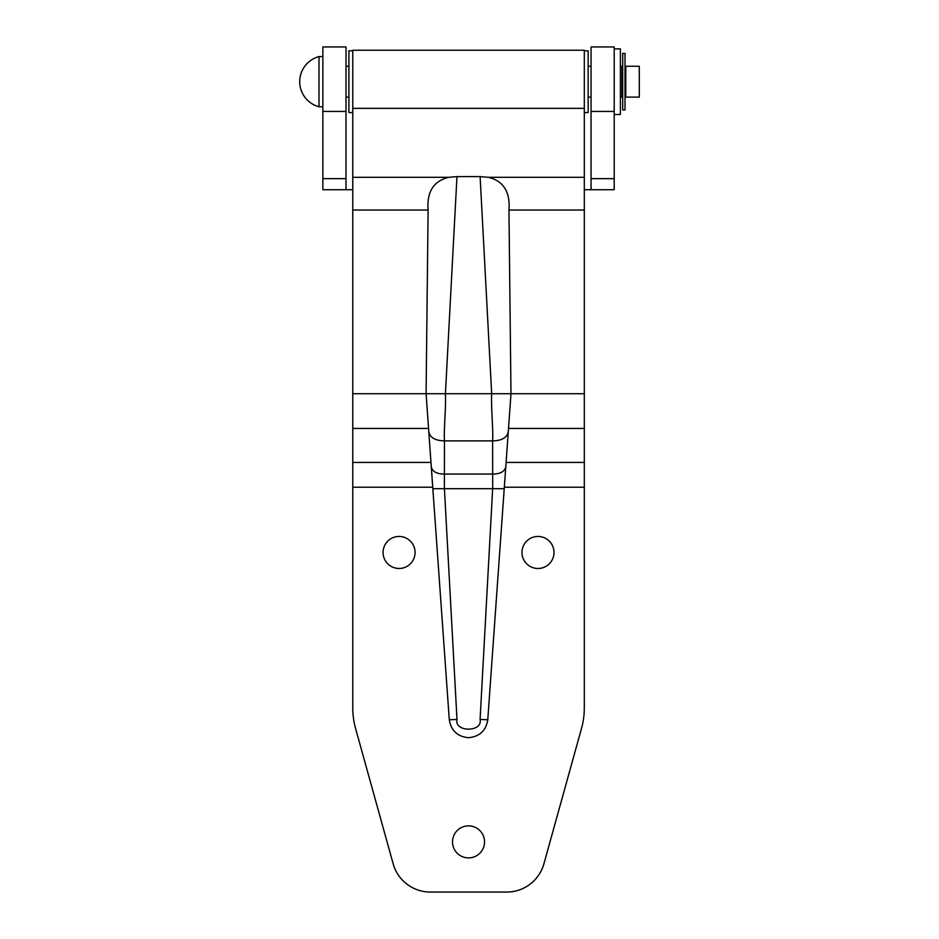 <?xml version="1.0" encoding="UTF-8"?>
<svg xmlns="http://www.w3.org/2000/svg" width="939" height="939" viewBox="0 0 939 939"><rect width="100%" height="100%" fill="white"/><g stroke="black" fill="none" stroke-linecap="round" stroke-linejoin="round"><path stroke-width="1.41" d="M346.01 111.424L346.01 189.725L322.863 189.725L322.863 46.95L346.01 46.95L346.01 111.424L322.863 111.424M614.212 46.95L614.212 189.725L591.054 189.725L591.054 46.95L614.212 46.95M346.01 189.725L352.771 189.725M584.304 189.725L591.054 189.725M346.01 66.246L348.909 66.246L346.01 66.246M588.166 66.246L591.054 66.246L588.166 66.246M468.538 857.894A16.01 16.01 0 0 1 452.516 841.884A16.01 16.01 0 0 1 468.538 825.874A16.01 16.01 0 0 1 484.547 841.884A16.01 16.01 0 0 1 468.538 857.894M538 568.482A16.01 16.01 0 0 1 521.978 552.461A16.01 16.01 0 0 1 538 536.451A16.01 16.01 0 0 1 554.01 552.461A16.01 16.01 0 0 1 538 568.482M399.075 568.482A16.01 16.01 0 0 1 383.065 552.461A16.01 16.01 0 0 1 399.075 536.451A16.01 16.01 0 0 1 415.085 552.461A16.01 16.01 0 0 1 399.075 568.482M468.221 737.69A19.296 19.296 0 0 0 468.538 737.69C457.516 736.657 451.096 730.683 449.288 719.767A19.296 19.296 0 0 0 449.312 720.084M487.752 720.084A19.296 19.296 0 0 0 487.775 719.767C485.968 730.683 479.559 736.657 468.538 737.69A19.296 19.296 0 0 0 468.854 737.69M584.304 707.877A77.174 77.174 0 0 1 581.487 728.535L543.916 863.786A38.593 38.593 0 0 1 506.731 892.05L430.332 892.05A38.593 38.593 0 0 1 393.159 863.786L355.588 728.535A77.174 77.174 0 0 1 352.771 707.877L352.771 50.225L584.304 50.225L584.304 707.877M456.988 719.45L449.288 719.767L426.083 393.734L428.102 210.043C426.682 192.002 433.525 181.098 448.631 177.307L456.964 176.614L445.415 393.734C446.107 408.5 443.678 429.71 444.464 440.872L444.393 488.245L456.988 719.45C454.147 732.385 482.928 732.385 480.087 719.45L492.682 488.245L492.611 440.872C493.409 429.71 490.956 408.5 491.672 393.734L480.111 176.614L456.964 176.614M480.111 176.614L488.444 177.307C503.504 181.027 510.347 191.943 508.961 210.043L510.98 393.734L487.775 719.767L480.087 719.45M584.304 393.723L352.771 393.723M508.269 431.893C506.954 437.68 501.743 440.673 492.611 440.872L444.464 440.872C435.332 440.673 430.109 437.68 428.806 431.893M505.781 466.812C504.724 471.484 500.522 473.902 493.151 474.054L443.924 474.054C436.553 473.902 432.339 471.484 431.283 466.812M504.22 488.714L432.844 488.714M639.295 97.116L639.295 66.246L625.785 66.246L625.785 97.116L639.295 97.116M319.002 81.681L319.002 56.598A25.952 25.952 0 0 0 319.002 106.764L319.002 81.681M620.386 97.116L621.923 97.116L621.923 66.246L620.386 66.246M622.698 53.417L622.698 109.933L625.01 109.933L625.01 53.417L622.698 53.417M614.212 114.476L620.386 114.476L620.386 48.875L614.212 48.875M352.771 112.551L348.909 112.551L348.909 50.812L352.771 50.812M584.304 112.551L588.166 112.551L588.166 50.812L584.304 50.812M346.01 178.645L322.863 178.645M614.212 178.645L591.054 178.645M614.212 111.424L591.054 111.424M584.304 487.224L504.325 487.224M432.738 487.224L352.771 487.224M428.102 210.043L352.771 210.043M448.631 177.307L352.771 177.307M584.304 108.361L352.771 108.361M584.304 177.307L488.444 177.307M584.304 210.043L508.961 210.043M584.304 428.43L508.515 428.43M428.56 428.43L352.771 428.43M584.304 462.434L506.098 462.434M430.978 462.434L352.771 462.434M625.785 93.254L625.01 93.254M622.698 93.254L621.923 93.254M322.863 106.764L319.002 106.764M591.054 97.116L588.166 97.116M348.909 97.116L346.01 97.116M322.863 56.598L319.002 56.598M625.785 70.108L625.01 70.108M622.698 70.108L621.923 70.108"/></g></svg>
